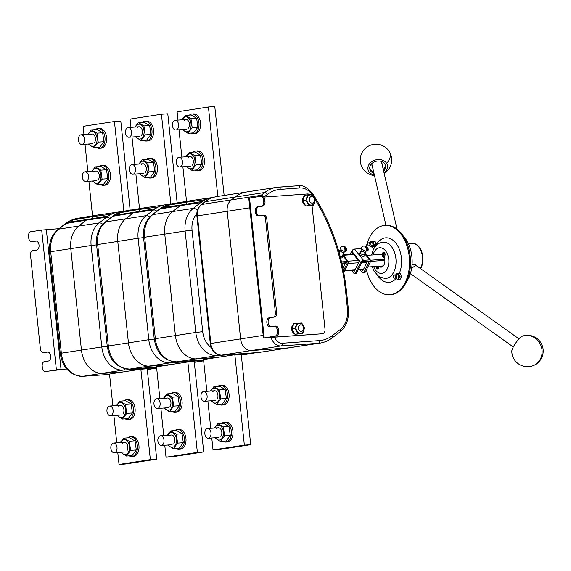 <?xml version="1.0" encoding="UTF-8"?>
<svg xmlns="http://www.w3.org/2000/svg" width="571" height="571" viewBox="0 0 571 571"><rect width="100%" height="100%" fill="white"/><g stroke="black" fill="none" stroke-linecap="round" stroke-linejoin="round"><path stroke-width="0.86" d="M204.918 199.807L204.918 199.807A41.176 31.683 81.2 0 0 201.956 201.499L181.107 205.039A41.355 31.819 81.2 0 0 180.265 205.667L172.934 211.356A24.817 19.093 81.2 0 0 164.762 234.131L175.418 335.577A24.817 19.093 81.2 0 0 197.081 358.873L217.044 357.446L234.688 354.734L241.205 354.263M205.032 199.75L186.06 202.22L186.274 204.24L186.06 202.22A41.355 31.819 81.2 0 1 192.341 200.435L212.59 197.502A41.169 31.676 81.2 0 0 200.578 202.705L180.265 205.667L172.934 211.356A24.817 19.093 81.2 0 0 164.762 234.131L175.418 335.577A24.817 19.093 81.2 0 0 197.081 358.873L217.044 357.446L203.526 359.573M165.39 207.451L165.233 205.931L166.354 205.56L186.06 202.22A41.355 31.819 81.2 0 1 191.899 200.507A41.355 31.819 81.2 0 1 194.104 200.25M165.233 205.931A41.176 31.683 81.2 0 0 162.264 207.623L162.3 207.923M162.264 207.623L181.107 205.039A41.355 31.819 81.2 0 0 180.265 205.667L160.123 208.95L152.792 214.639L193.241 208.401A24.632 18.95 81.2 0 0 185.125 230.998L144.677 237.243L155.341 338.689L195.789 332.45A24.632 18.95 81.2 0 0 217.287 355.569L253.995 352.935A41.169 31.676 81.2 0 0 256.193 352.678L241.297 355.119M217.829 196.417L208.429 106.991L177.103 111.83L177.966 120.088M178.987 129.767L181.856 157.075M182.877 166.753L186.517 201.385M208.429 106.991L214.789 106.541L224.132 195.446M241.169 353.856L250.712 444.666L219.378 449.505L213.026 449.955L211.762 437.978M250.712 444.666L244.352 445.123L213.026 449.955M234.852 354.719L244.352 445.123M210.749 428.3L207.88 400.992M206.859 391.306L203.519 359.544M172.885 122.301A4.861 3.098 -94.1 0 0 172.892 127.454A4.861 3.098 -94.1 0 0 175.875 129.988A4.861 3.098 -94.1 0 0 178.166 127.975A4.861 3.098 -94.1 0 0 178.159 122.822A4.861 3.098 -94.1 0 0 175.176 120.288A4.861 3.098 -94.1 0 0 172.885 122.301M182.385 119.774A7.466 4.761 85.9 0 1 183.105 118.554A7.466 4.761 85.9 0 1 189.85 119.696A7.466 4.761 85.9 0 1 189.565 130.181A7.466 4.761 85.9 0 1 183.077 129.474M181.906 119.803L185.404 115.385L190.942 118.668L192.206 127.626L187.923 133.293L182.27 129.531M188.437 128.154A4.861 3.098 -94.1 0 0 188.623 121.323A4.861 3.098 -94.1 0 0 184.226 120.581M185.404 115.385L191.099 114.978L196.638 118.261L190.942 118.668M192.206 127.626L197.894 127.219L196.638 118.261M187.923 133.293L193.619 132.886L197.894 127.219M190.7 133.1A9.928 6.331 -94.1 0 0 193.398 133.814A9.928 6.331 -94.1 0 0 196.981 131.637A9.928 6.331 -94.1 0 0 198.472 120.41A9.928 6.331 -94.1 0 0 191.977 114.007A9.928 6.331 -94.1 0 0 189.415 115.099M193.398 133.814L194.989 133.7A9.928 6.331 -94.1 0 0 198.572 131.523A9.928 6.331 -94.1 0 0 200.057 120.295A9.928 6.331 -94.1 0 0 193.569 113.893L191.977 114.007M219.214 404.347A9.928 6.331 -94.1 0 0 221.905 405.06A9.928 6.331 -94.1 0 0 225.495 402.89A9.928 6.331 -94.1 0 0 226.98 391.656A9.928 6.331 -94.1 0 0 220.492 385.261A9.928 6.331 -94.1 0 0 217.922 386.346M221.905 405.06L223.497 404.946A9.928 6.331 -94.1 0 0 227.08 402.776A9.928 6.331 -94.1 0 0 228.571 391.542A9.928 6.331 -94.1 0 0 222.076 385.147L220.492 385.261M194.59 170.087A9.928 6.331 -94.1 0 0 197.288 170.8A9.928 6.331 -94.1 0 0 200.871 168.623A9.928 6.331 -94.1 0 0 202.355 157.396A9.928 6.331 -94.1 0 0 195.867 151.001A9.928 6.331 -94.1 0 0 193.298 152.086M197.288 170.8L198.872 170.686A9.928 6.331 -94.1 0 0 202.462 168.516A9.928 6.331 -94.1 0 0 203.947 157.282A9.928 6.331 -94.1 0 0 197.459 150.887L195.867 151.001M223.097 441.333A9.928 6.331 -94.1 0 0 225.795 442.047A9.928 6.331 -94.1 0 0 229.378 439.877A9.928 6.331 -94.1 0 0 230.87 428.65A9.928 6.331 -94.1 0 0 224.374 422.247A9.928 6.331 -94.1 0 0 221.812 423.339M225.795 442.047L227.386 441.933A9.928 6.331 -94.1 0 0 230.97 439.763A9.928 6.331 -94.1 0 0 232.454 428.535A9.928 6.331 -94.1 0 0 225.966 422.133L224.374 422.247M210.892 391.021A7.466 4.761 85.9 0 1 211.613 389.8A7.466 4.761 85.9 0 1 218.358 390.949A7.466 4.761 85.9 0 1 218.072 401.427A7.466 4.761 85.9 0 1 211.591 400.721M210.421 391.056L213.911 386.638L219.45 389.922L220.713 398.872L216.438 404.546L210.778 400.778M216.944 399.4A4.861 3.098 -94.1 0 0 217.137 392.577A4.861 3.098 -94.1 0 0 212.74 391.827M213.911 386.638L219.607 386.224L225.145 389.508L219.45 389.922M220.713 398.872L226.409 398.465L225.145 389.508M216.438 404.546L222.126 404.14L226.409 398.465M186.274 156.761A7.466 4.761 85.9 0 1 186.988 155.54A7.466 4.761 85.9 0 1 193.74 156.69A7.466 4.761 85.9 0 1 193.448 167.167A7.466 4.761 85.9 0 1 186.967 166.461M185.796 156.797L189.286 152.378L194.825 155.662L196.089 164.612L191.813 170.286L186.16 166.518M192.327 165.14A4.861 3.098 -94.1 0 0 192.513 158.317A4.861 3.098 -94.1 0 0 188.116 157.567M189.286 152.378L194.982 151.965L200.521 155.248L194.825 155.662M196.089 164.612L201.784 164.205L200.521 155.248M191.813 170.286L197.509 169.88L201.784 164.205M214.782 428.007A7.466 4.761 85.9 0 1 215.503 426.787A7.466 4.761 85.9 0 1 222.247 427.936A7.466 4.761 85.9 0 1 221.962 438.414A7.466 4.761 85.9 0 1 215.474 437.714M214.303 428.043L217.801 423.625L223.34 426.908L224.603 435.859L220.32 441.533L214.667 437.771M220.834 436.387A4.861 3.098 -94.1 0 0 221.02 429.563A4.861 3.098 -94.1 0 0 216.623 428.814M217.801 423.625L223.497 423.218L229.035 426.501L223.34 426.908M224.603 435.859L230.291 435.452L229.035 426.501M220.32 441.533L226.016 441.126L230.291 435.452M201.392 393.555A4.861 3.098 -94.1 0 0 201.406 398.701A4.861 3.098 -94.1 0 0 204.382 401.242A4.861 3.098 -94.1 0 0 206.681 399.222A4.861 3.098 -94.1 0 0 206.666 394.076A4.861 3.098 -94.1 0 0 203.69 391.535A4.861 3.098 -94.1 0 0 201.392 393.555M176.774 159.295A4.861 3.098 -94.1 0 0 176.782 164.441A4.861 3.098 -94.1 0 0 179.758 166.982A4.861 3.098 -94.1 0 0 182.056 164.962A4.861 3.098 -94.1 0 0 182.049 159.816A4.861 3.098 -94.1 0 0 179.066 157.275A4.861 3.098 -94.1 0 0 176.774 159.295M205.282 430.541A4.861 3.098 -94.1 0 0 205.289 435.687A4.861 3.098 -94.1 0 0 208.272 438.228A4.861 3.098 -94.1 0 0 210.563 436.208A4.861 3.098 -94.1 0 0 210.556 431.062A4.861 3.098 -94.1 0 0 207.573 428.528A4.861 3.098 -94.1 0 0 205.282 430.541M248.72 191.735A41.355 31.819 81.2 0 0 246.729 191.956A41.355 31.819 81.2 0 0 234.959 197.088L231.319 199.9A12.405 9.543 81.2 0 0 227.208 211.306L240.612 338.896A12.405 9.543 81.2 0 0 251.447 350.544L288.441 347.896A41.355 31.819 81.2 0 0 290.425 347.668A41.355 31.819 81.2 0 1 288.441 347.896L251.447 350.544A12.405 9.543 81.2 0 1 240.612 338.896L227.208 211.306L197.438 215.895L210.849 343.485L210.292 343.614C211.52 350.908 215.288 354.748 221.598 355.148L258.592 352.493A2.484 1.585 85.9 0 1 258.513 352.5M210.292 343.614L196.881 216.016C196.474 211.213 197.894 207.43 201.12 204.668L204.768 201.863C208.465 199.022 212.533 197.252 216.966 196.552L246.729 191.956A41.355 31.819 81.2 0 0 234.959 197.088L231.319 199.9A12.405 9.543 81.2 0 0 227.208 211.306L249.791 207.815M361.286 251.547A2.605 1.37 26.7 0 0 360.465 251.932A2.605 1.37 26.7 0 0 361.207 253.874A2.605 1.37 26.7 0 0 364.048 254.916A2.605 1.37 26.7 0 0 365.09 254.252A2.605 1.37 26.7 0 0 364.905 253.367M360.465 251.932L359.58 253.046A2.898 1.52 26.7 0 0 360.408 255.201A2.898 1.52 26.7 0 0 363.563 256.358A2.898 1.52 26.7 0 0 364.726 255.63L365.09 254.252M360.201 269.847L362.392 272.61A1.656 1.056 -94.1 0 0 363.142 273.002A1.656 1.056 -94.1 0 0 363.877 272.417L369.244 261.732L368.787 261.161M363.877 272.417L365.147 272.331A1.656 1.056 85.9 0 1 364.412 272.909L363.142 273.002M367.581 261.247L362.863 270.633L362.128 269.705M351.622 270.461L353.813 273.224A1.656 1.056 -94.1 0 0 354.562 273.616A1.656 1.056 -94.1 0 0 355.29 273.038L356.568 272.945L361.935 262.253A0.828 0.464 -38.4 0 1 362.885 261.582L368.923 261.147A0.828 0.464 -38.4 0 1 369.259 261.261A0.828 0.464 -38.4 0 1 369.244 261.732M365.147 272.331L370.515 261.639A2.484 1.399 141.6 0 0 370.55 260.233A2.484 1.399 141.6 0 0 369.558 259.891L363.52 260.326A2.484 1.399 141.6 0 0 360.665 262.346L355.29 273.038M361.928 250.269L360.636 248.642A2.484 1.399 -38.4 0 1 361.636 248.992L362.178 249.677M360.636 248.642L354.598 249.077L363.52 260.326M360.665 262.346L351.743 251.097A2.484 1.399 -38.4 0 1 354.598 249.077M356.568 272.945A1.656 1.056 85.9 0 1 355.833 273.523L354.562 273.616M352.086 254.216L352.592 253.203L359.18 261.504L354.284 271.246L353.549 270.319M351.743 251.097L350.109 254.359M383.305 265.965L367.781 267.078M367.803 267.035L383.341 265.922M384.854 260.362L370.629 261.382M384.254 254.138L383.013 254.223M381.742 254.316L366.71 255.394M383.919 254.902A2.691 1.413 26.7 0 0 382.827 256.786A2.691 1.413 26.7 0 0 384.419 257.978M370.536 260.212L384.718 259.198M383.191 255.901A1.863 0.978 26.7 0 0 383.134 255.994A1.863 0.978 26.7 0 0 383.369 256.929A1.863 0.978 26.7 0 0 384.319 257.678M383.619 255.494A1.863 0.978 26.7 0 0 383.234 255.801A1.863 0.978 26.7 0 0 383.462 256.743A1.863 0.978 26.7 0 0 384.204 257.371M384.147 257.236A1.699 0.892 -153.3 0 1 383.591 256.729A1.699 0.892 -153.3 0 1 383.505 255.722M385.125 254.466A1.656 0.871 -153.3 0 1 384.883 254.216A1.656 0.871 -153.3 0 1 384.676 253.381A1.656 0.871 -153.3 0 1 384.868 253.181M378.987 266.272A1.656 0.871 26.7 0 0 380.486 267.1A1.656 0.871 26.7 0 0 381.635 266.814L382.013 266.057M366.09 251.097L365.74 251.797A2.07 1.085 -153.3 0 1 364.955 252.211A2.07 1.085 -153.3 0 1 362.785 251.447A2.07 1.085 -153.3 0 1 362.043 249.941L362.399 249.242M366.746 249.563A2.07 1.085 -153.3 0 1 366.689 249.912A2.07 1.085 -153.3 0 1 366.396 250.198M363.163 246.222A3.59 2.291 85.9 0 1 363.556 246.051A3.59 2.291 85.9 0 1 365.483 246.85A3.59 2.291 85.9 0 1 366.389 250.298A3.198 1.684 26.7 0 0 367.281 250.234A3.59 2.291 -94.1 0 0 366.375 246.786A3.59 2.291 -94.1 0 0 365.055 245.944A3.59 2.291 -94.1 0 0 364.305 246.037M365.055 245.944A3.64 3.64 0 0 1 368.152 250.119A3.519 1.849 -153.3 0 1 365.718 251.047A3.519 1.849 -153.3 0 1 362.214 249.027A3.519 1.849 -153.3 0 1 361.957 247A3.64 3.64 0 0 1 363.556 246.051M366.361 249.077L367.281 250.234M340.08 256.072A2.605 1.37 26.7 0 0 341.958 256.493A2.605 1.37 26.7 0 0 343 255.837A2.605 1.37 26.7 0 0 342.814 254.951M340.544 257.871A2.898 1.52 26.7 0 0 341.472 257.942A2.898 1.52 26.7 0 0 342.636 257.207L343 255.837L347.468 261.475L341.537 261.896M339.838 251.854L338.453 250.234M343.771 272.488L348.424 263.224A2.484 1.399 141.6 0 0 348.467 261.818A2.484 1.399 141.6 0 0 347.468 261.475M338.546 250.226A2.484 1.399 -38.4 0 1 339.545 250.569L340.116 251.29M345.491 262.831L342.893 268.006M343.435 270.718L347.154 263.317L346.697 262.739M341.815 263.088L346.833 262.731A0.828 0.464 -38.4 0 1 347.168 262.846A0.828 0.464 -38.4 0 1 347.154 263.317M344.634 251.426L344.284 252.125A2.07 1.085 -153.3 0 1 343.499 252.532A2.07 1.085 -153.3 0 1 341.322 251.775A2.07 1.085 -153.3 0 1 340.587 250.269L340.937 249.563M345.291 249.891A2.07 1.085 -153.3 0 1 345.234 250.234A2.07 1.085 -153.3 0 1 344.941 250.519M341.701 246.551A3.59 2.291 85.9 0 1 342.093 246.379A3.59 2.291 85.9 0 1 344.027 247.172A3.59 2.291 85.9 0 1 344.934 250.626A3.198 1.684 26.7 0 0 345.819 250.562A3.59 2.291 -94.1 0 0 344.913 247.115A3.59 2.291 -94.1 0 0 343.592 246.265A3.59 2.291 -94.1 0 0 342.85 246.358M343.592 246.265A3.64 3.64 0 0 1 346.697 250.441A3.519 1.849 -153.3 0 1 344.256 251.368A3.519 1.849 -153.3 0 1 340.759 249.349A3.519 1.849 -153.3 0 1 340.502 247.329A3.64 3.64 0 0 1 342.093 246.379M344.905 249.399L345.819 250.562M321.63 333.785A4.133 3.183 -98.8 0 1 321.437 333.821A4.133 3.183 -98.8 0 1 321.237 333.842L264.666 337.896L275.179 336.062A4.133 2.634 -94.1 0 0 277.356 331.551L278.627 331.458A4.133 2.634 85.9 0 1 276.45 335.969L275.179 336.062M263.459 337.918L248.778 198.187L260.49 196.331A4.133 2.634 -94.1 0 1 260.626 196.317A4.133 2.634 -94.1 0 1 263.531 200.036L263.702 201.677L264.98 201.592A4.133 2.634 85.9 0 1 262.796 206.102L261.525 206.195A4.133 2.634 -94.1 0 0 263.702 201.677M321.237 333.842L265.708 337.732L276.45 335.969M275.408 326.112A4.133 2.634 85.9 0 1 275.55 326.091A4.133 2.634 85.9 0 1 278.455 329.817L278.627 331.458M278.455 329.817L277.185 329.91L277.356 331.551M277.185 329.91A4.133 2.634 -94.1 0 0 274.273 326.184A4.133 2.634 -94.1 0 0 274.137 326.198L270.226 326.805A4.547 2.898 85.9 0 1 270.076 326.819A4.547 2.898 85.9 0 1 266.864 322.608A4.547 2.898 85.9 0 1 269.276 317.762L273.188 317.162A4.133 2.634 -94.1 0 0 275.365 312.644L276.642 312.558A4.133 2.634 85.9 0 1 274.458 317.069L273.188 317.162M270.875 326.705A4.547 2.898 85.9 0 1 268.113 322.151A4.547 2.898 85.9 0 1 270.547 317.669L274.458 317.069M261.761 196.238A4.133 2.634 85.9 0 1 261.896 196.224A4.133 2.634 85.9 0 1 264.801 199.943L264.98 201.592M259.213 215.738A4.547 2.898 85.9 0 1 256.45 211.184A4.547 2.898 85.9 0 1 258.884 206.709L262.796 206.102M263.745 215.146A4.133 2.634 85.9 0 1 263.888 215.131A4.133 2.634 85.9 0 1 266.793 218.85L265.522 218.943A4.133 2.634 -94.1 0 0 262.61 215.217A4.133 2.634 -94.1 0 0 262.474 215.231L258.563 215.838A4.547 2.898 85.9 0 1 258.413 215.859A4.547 2.898 85.9 0 1 255.201 211.641A4.547 2.898 85.9 0 1 257.607 206.795L261.525 206.195M266.793 218.85L276.642 312.558M265.522 218.943L275.365 312.644M309.646 194.682A4.133 3.183 81.2 0 0 307.598 193.947L263.681 197.095M322.28 333.685A4.133 3.183 81.2 0 0 322.479 333.664A4.133 3.183 81.2 0 0 325.027 329.346L312.002 205.417M59.013 228.678L41.697 230.092L30.727 231.783A4.133 2.634 -94.1 0 0 28.55 236.294L28.721 237.936A4.133 2.634 -94.1 0 0 31.626 241.661A4.133 2.634 -94.1 0 0 31.769 241.647L35.68 241.041A4.547 2.898 85.9 0 1 35.83 241.026A4.547 2.898 85.9 0 1 39.042 245.237A4.547 2.898 85.9 0 1 36.63 250.084L32.718 250.683A4.133 2.634 -94.1 0 0 30.534 255.201L40.384 348.902A4.133 2.634 -94.1 0 0 43.289 352.628A4.133 2.634 -94.1 0 0 43.432 352.607L47.343 352.007A4.547 2.898 85.9 0 1 47.493 351.986A4.547 2.898 85.9 0 1 50.705 356.204A4.547 2.898 85.9 0 1 48.292 361.05L44.381 361.65A4.133 2.634 -94.1 0 0 42.197 366.161L42.375 367.81A4.133 2.634 -94.1 0 0 45.28 371.528A4.133 2.634 -94.1 0 0 45.416 371.514L46.686 371.421A4.133 2.634 85.9 0 1 46.551 371.443A4.133 2.634 85.9 0 1 46.415 371.443M66.643 368.916L45.416 371.514M66.707 368.994L57.65 369.73L46.686 371.421M31.769 241.647L33.039 241.554A4.133 2.634 85.9 0 1 32.904 241.569A4.133 2.634 85.9 0 1 32.761 241.576M33.039 241.554L36.301 241.048M43.432 352.607L44.702 352.521A4.133 2.634 85.9 0 1 44.567 352.535A4.133 2.634 85.9 0 1 44.424 352.535M44.702 352.521L47.964 352.014M301.024 331.408A3.312 2.548 81.2 0 0 301.517 331.401A3.312 2.548 81.2 0 0 303.565 328.061A3.312 2.548 81.2 0 0 301.003 324.842A3.312 2.548 81.2 0 0 300.51 324.856A3.312 2.548 81.2 0 0 298.462 328.197A3.312 2.548 81.2 0 0 301.024 331.408M309.318 199.165A3.312 2.548 81.2 0 0 312.366 203.083A3.312 2.548 81.2 0 0 314.407 200.464A3.312 2.548 81.2 0 0 311.359 196.545A3.312 2.548 81.2 0 0 309.318 199.165M311.352 205.053A5.11 3.933 -98.8 0 1 306.891 200.257A5.11 3.933 -98.8 0 1 310.281 194.904A5.11 3.933 -98.8 0 1 314.742 199.693A5.11 3.933 -98.8 0 1 311.352 205.053M307.683 194.832L312.458 194.49L315.399 199.664L313.579 205.175L308.811 205.517L305.863 200.35L307.683 194.832L304.664 195.296L302.837 200.814L305.785 205.988L313.579 205.175M308.811 205.517L305.785 205.988M305.863 200.35L302.837 200.814M304.286 196.217A5.046 3.883 81.2 0 0 302.516 201.035A5.046 3.883 81.2 0 0 305.399 205.403M300.503 333.364A5.11 3.933 -98.8 0 1 296.042 328.568A5.11 3.933 -98.8 0 1 299.432 323.215A5.11 3.933 -98.8 0 1 303.893 328.011A5.11 3.933 -98.8 0 1 300.503 333.364M296.834 323.143L301.602 322.801L304.55 327.975L302.73 333.493L297.955 333.828L295.007 328.66L296.834 323.143L293.815 323.614L291.988 329.124L294.936 334.299L302.73 333.493M297.955 333.828L294.936 334.299M295.007 328.66L291.988 329.124M293.437 324.528A5.046 3.883 81.2 0 0 291.66 329.353A5.046 3.883 81.2 0 0 294.55 333.721M157.924 207.059L157.924 207.059A41.176 31.683 81.2 0 0 154.955 208.75L134.106 212.291A41.355 31.819 81.2 0 0 133.271 212.919L125.934 218.607A24.817 19.093 81.2 0 0 117.762 241.383L128.425 342.828A24.817 19.093 81.2 0 0 150.087 366.125L170.044 364.698L187.688 361.985L194.211 361.514M158.039 207.002L139.067 209.471L139.274 211.491L139.067 209.471A41.355 31.819 81.2 0 1 145.341 207.687L165.597 204.753A41.169 31.676 81.2 0 0 153.578 209.957L133.271 212.919L125.934 218.607A24.817 19.093 81.2 0 0 117.762 241.383L128.425 342.828A24.817 19.093 81.2 0 0 150.087 366.125L168.095 364.976M112.28 216.559L104.95 222.247A4.961 2.912 52.2 0 1 105.792 221.891L113.129 216.202A41.169 31.676 81.2 0 1 124.706 211.063C120.174 211.827 116.027 213.654 112.28 216.559A4.961 2.912 52.2 0 1 113.129 216.202L133.271 212.919A41.355 31.819 81.2 0 1 134.106 212.291L115.299 215.174M118.397 214.703L118.24 213.183L119.36 212.812L139.067 209.471A41.355 31.819 81.2 0 1 144.898 207.758A41.355 31.819 81.2 0 1 147.111 207.501M118.24 213.183A41.176 31.683 81.2 0 0 115.271 214.874M156.525 366.825L168.11 365.112M170.865 203.961L161.436 114.243L130.102 119.082L130.973 127.34M131.987 137.019L134.863 164.327M135.877 174.005L139.517 208.636M161.436 114.243L167.788 113.793L177.16 202.919M194.169 361.108L203.711 451.918L172.385 456.757L166.025 457.207L164.769 445.23M203.711 451.918L197.359 452.375L166.025 457.207M187.859 361.971L197.359 452.375M163.749 435.552L160.879 408.244M159.866 398.558L156.525 366.796M125.891 129.553A4.861 3.098 -94.1 0 0 125.898 134.706A4.861 3.098 -94.1 0 0 128.875 137.24A4.861 3.098 -94.1 0 0 131.173 135.227A4.861 3.098 -94.1 0 0 131.159 130.074A4.861 3.098 -94.1 0 0 128.182 127.54A4.861 3.098 -94.1 0 0 125.891 129.553M135.384 127.026A7.466 4.761 85.9 0 1 136.105 125.806A7.466 4.761 85.9 0 1 142.857 126.948A7.466 4.761 85.9 0 1 142.564 137.425A7.466 4.761 85.9 0 1 136.084 136.726M134.913 127.055L138.403 122.637L143.942 125.92L145.205 134.877L140.93 140.545L135.27 136.783M141.444 135.406A4.861 3.098 -94.1 0 0 141.629 128.575A4.861 3.098 -94.1 0 0 137.233 127.833M138.403 122.637L144.099 122.23L149.638 125.513L143.942 125.92M145.205 134.877L150.901 134.471L149.638 125.513M140.93 140.545L146.626 140.138L150.901 134.471M143.706 140.345A9.928 6.331 -94.1 0 0 146.404 141.058A9.928 6.331 -94.1 0 0 149.987 138.889A9.928 6.331 -94.1 0 0 151.472 127.661A9.928 6.331 -94.1 0 0 144.984 121.259A9.928 6.331 -94.1 0 0 142.415 122.351M146.404 141.058L147.989 140.951A9.928 6.331 -94.1 0 0 151.579 138.774A9.928 6.331 -94.1 0 0 153.064 127.547A9.928 6.331 -94.1 0 0 146.576 121.145L144.984 121.259M172.214 411.598A9.928 6.331 -94.1 0 0 174.912 412.312A9.928 6.331 -94.1 0 0 178.495 410.135A9.928 6.331 -94.1 0 0 179.979 398.908A9.928 6.331 -94.1 0 0 173.491 392.513A9.928 6.331 -94.1 0 0 170.922 393.597M174.912 412.312L176.503 412.198A9.928 6.331 -94.1 0 0 180.086 410.028A9.928 6.331 -94.1 0 0 181.571 398.794A9.928 6.331 -94.1 0 0 175.083 392.398L173.491 392.513M147.589 177.338A9.928 6.331 -94.1 0 0 150.287 178.052A9.928 6.331 -94.1 0 0 153.877 175.875A9.928 6.331 -94.1 0 0 155.362 164.648A9.928 6.331 -94.1 0 0 148.874 158.246A9.928 6.331 -94.1 0 0 146.304 159.338M150.287 178.052L151.879 177.938A9.928 6.331 -94.1 0 0 155.462 175.761A9.928 6.331 -94.1 0 0 156.946 164.534A9.928 6.331 -94.1 0 0 150.459 158.138L148.874 158.246M176.104 448.585A9.928 6.331 -94.1 0 0 178.802 449.298A9.928 6.331 -94.1 0 0 182.385 447.129A9.928 6.331 -94.1 0 0 183.869 435.894A9.928 6.331 -94.1 0 0 177.381 429.499A9.928 6.331 -94.1 0 0 174.812 430.591M178.802 449.298L180.386 449.184A9.928 6.331 -94.1 0 0 183.976 447.014A9.928 6.331 -94.1 0 0 185.461 435.787A9.928 6.331 -94.1 0 0 178.973 429.385L177.381 429.499M163.898 398.272A7.466 4.761 85.9 0 1 164.612 397.052A7.466 4.761 85.9 0 1 171.364 398.201A7.466 4.761 85.9 0 1 171.079 408.679A7.466 4.761 85.9 0 1 164.591 407.972M163.42 398.308L166.918 393.89L172.456 397.173L173.712 406.124L169.437 411.798L163.784 408.029M169.951 406.652A4.861 3.098 -94.1 0 0 170.137 399.828A4.861 3.098 -94.1 0 0 165.74 399.079M166.918 393.89L172.606 393.476L178.145 396.759L172.456 397.173M173.712 406.124L179.408 405.717L178.145 396.759M169.437 411.798L175.133 411.391L179.408 405.717M139.274 164.013A7.466 4.761 85.9 0 1 139.995 162.792A7.466 4.761 85.9 0 1 146.74 163.941A7.466 4.761 85.9 0 1 146.454 174.419A7.466 4.761 85.9 0 1 139.966 173.712M138.803 164.048L142.293 159.63L147.832 162.906L149.095 171.864L144.82 177.538L139.16 173.77M145.327 172.392A4.861 3.098 -94.1 0 0 145.519 165.561A4.861 3.098 -94.1 0 0 141.116 164.819M142.293 159.63L147.989 159.216L153.528 162.499L147.832 162.906M149.095 171.864L154.791 171.457L153.528 162.499M144.82 177.538L150.508 177.124L154.791 171.457M167.781 435.259A7.466 4.761 85.9 0 1 168.502 434.039A7.466 4.761 85.9 0 1 175.254 435.188A7.466 4.761 85.9 0 1 174.962 445.666A7.466 4.761 85.9 0 1 168.481 444.966M167.31 435.295L170.8 430.877L176.339 434.16L177.602 443.11L173.327 448.785L167.667 445.023M173.841 443.638A4.861 3.098 -94.1 0 0 174.027 436.815A4.861 3.098 -94.1 0 0 169.63 436.066M170.8 430.877L176.496 430.47L182.035 433.753L176.339 434.16M177.602 443.11L183.298 442.703L182.035 433.753M173.327 448.785L179.023 448.378L183.298 442.703M154.398 400.806A4.861 3.098 -94.1 0 0 154.406 405.952A4.861 3.098 -94.1 0 0 157.389 408.493A4.861 3.098 -94.1 0 0 159.68 406.473A4.861 3.098 -94.1 0 0 159.673 401.327A4.861 3.098 -94.1 0 0 156.69 398.786A4.861 3.098 -94.1 0 0 154.398 400.806M129.774 166.546A4.861 3.098 -94.1 0 0 129.788 171.693A4.861 3.098 -94.1 0 0 132.765 174.234A4.861 3.098 -94.1 0 0 135.056 172.214A4.861 3.098 -94.1 0 0 135.049 167.067A4.861 3.098 -94.1 0 0 132.072 164.527A4.861 3.098 -94.1 0 0 129.774 166.546M158.288 437.793A4.861 3.098 -94.1 0 0 158.295 442.939A4.861 3.098 -94.1 0 0 161.272 445.48A4.861 3.098 -94.1 0 0 163.57 443.46A4.861 3.098 -94.1 0 0 163.556 438.314A4.861 3.098 -94.1 0 0 160.579 435.773A4.861 3.098 -94.1 0 0 158.288 437.793M416.081 265.087L413.896 264.159L412.026 264.823M418.743 246.929A14.889 9.493 85.9 0 1 420.37 268.506A14.889 9.493 -94.1 0 0 421.448 252.089A14.889 9.493 -94.1 0 0 411.998 243.396A14.889 9.493 85.9 0 1 418.743 246.929M384.283 254.174L383.826 253.603L383.534 254.188M383.148 254.959L382.506 256.243M378.609 268.063A12.405 7.908 85.9 0 1 377.802 266.357M416.823 266.015L415.188 265.779L411.627 268.291M374.362 175.019A9.928 7.737 -13 0 1 368.716 171.336A9.928 7.737 -13 0 1 373.705 160.579A9.928 7.737 -13 0 1 386.674 163.413A9.928 7.737 -13 0 1 384.033 172.792M385.289 164.748A8.065 6.288 -13 0 1 383.262 169.423M373.591 171.657A8.065 6.288 -13 0 1 370.015 168.93A8.065 6.288 -13 0 1 369.715 168.338M373.969 173.32A8.065 6.288 -13 0 1 370.401 170.593A8.065 6.288 -13 0 1 369.837 169.187A8.065 6.288 -13 0 1 375.354 161.507A8.065 6.288 -13 0 1 384.99 164.155A8.065 6.288 -13 0 1 385.553 165.561A8.065 6.288 -13 0 1 383.648 171.093M372.321 166.161A5.168 4.033 -13 0 1 372.228 166.004A5.168 4.033 -13 0 1 371.864 165.105L372.256 163.206M380.764 161.243L381.942 162.785A5.168 4.033 -13 0 1 381.992 163.927M522.793 336.019A9.928 2.391 125.5 0 0 522.758 336.026A9.928 2.391 125.5 0 0 522.736 336.034A9.928 2.391 125.5 0 0 515.899 342.786A9.928 2.391 125.5 0 0 511.78 351.422A15.717 15.717 0 0 0 532.372 365.947A15.717 14.496 -108.1 0 0 539.909 359.873A15.717 14.496 71.9 0 0 538.924 341.879A15.717 14.496 71.9 0 0 522.736 336.034A15.717 15.717 0 0 1 542.45 346.204A15.717 15.717 0 0 1 532.372 365.947M403.24 235.98A28.95 18.458 85.9 0 1 406.509 281.689M383.013 256.7A20.677 13.183 85.9 0 1 383.134 254.98M408.344 243.66L411.998 243.396A14.889 9.493 -94.1 0 0 411.677 243.424M420.613 268.677A14.889 9.493 -94.1 0 0 421.841 252.182A14.889 9.493 -94.1 0 0 412.348 243.374A14.889 9.493 -94.1 0 0 412.169 243.389M366.361 246.386A34.738 22.148 85.9 0 1 369.48 237.593A34.738 22.148 85.9 0 1 384.833 225.438A34.738 22.148 85.9 0 1 406.588 244.838A34.738 22.148 85.9 0 1 405.153 282.588A34.738 22.148 85.9 0 1 389.8 294.743A34.738 22.148 85.9 0 1 366.425 269.776M365.254 253.553A34.738 22.148 85.9 0 1 365.354 252.482M384.833 225.438L385.789 225.374A34.738 22.148 85.9 0 1 407.544 244.766A34.738 22.148 85.9 0 1 406.109 282.517A34.738 22.148 85.9 0 1 390.75 294.672L389.8 294.743M384.14 252.325A2.07 1.32 -94.1 0 0 383.691 252.874L382.934 254.388L381.978 254.452A6.616 4.218 -94.1 0 0 380.172 253.967A6.616 4.218 -94.1 0 0 378.659 254.538M376.168 266.479A2.07 1.32 -94.1 0 0 377.631 268.92A2.07 1.32 -94.1 0 0 378.544 268.192L379.301 266.686A6.616 4.218 -94.1 0 0 384.04 264.851A6.616 4.218 -94.1 0 0 384.105 257.128L384.861 255.622A2.07 1.32 -94.1 0 0 384.947 253.374A2.07 1.32 -94.1 0 0 383.655 252.218A2.07 1.32 -94.1 0 0 382.734 252.946L381.978 254.452M380.65 253.974A6.616 4.218 -94.1 0 0 379.615 254.466M377.124 266.407A2.07 1.32 -94.1 0 0 378.095 268.741M375.29 245.573A1.863 1.185 85.9 0 1 374.105 245.68M393.719 277.799A1.62 1.035 -94.1 0 0 394.454 278.184A1.62 1.035 -94.1 0 0 395.339 277.092A1.62 1.035 -94.1 0 0 394.954 275.336A1.62 1.035 -94.1 0 0 394.218 274.951A1.62 1.035 -94.1 0 0 393.333 276.043A1.62 1.035 -94.1 0 0 393.719 277.799M396.088 278.07A2.748 1.756 -94.1 0 0 398.801 278.134A2.748 1.756 -94.1 0 0 398.437 274.258A2.748 1.756 -94.1 0 0 395.974 274.572A2.748 1.756 -94.1 0 0 395.86 274.837M395.753 274.844L396.659 273.195L398.786 273.802L399.636 276.949L398.358 279.49L396.231 278.884L395.946 278.077M398.358 279.49L400.15 279.362L401.427 276.821L400.578 273.673L398.786 273.802M400.578 273.673L396.659 273.195M401.427 276.821L399.636 276.949M396.602 275.222A1.62 1.035 85.9 0 1 398.037 275.158A1.62 1.035 85.9 0 1 398.223 277.399A1.62 1.035 85.9 0 1 396.766 277.585A1.62 1.035 85.9 0 1 396.552 275.301M373.306 246.315A2.52 1.606 -94.1 0 0 374.119 246.586A2.52 1.606 -94.1 0 0 375.233 245.701A2.52 1.606 -94.1 0 0 375.525 244.709M374.119 246.586L374.754 246.536A2.52 1.606 -94.1 0 0 375.868 245.658A2.52 1.606 -94.1 0 0 375.176 241.747M373.541 245.851A2.52 1.606 -94.1 0 0 374.433 246.508M370.608 245.93A2.748 1.756 -94.1 0 0 373.313 245.994A2.748 1.756 -94.1 0 0 372.956 242.125A2.748 1.756 -94.1 0 0 370.493 242.432A2.748 1.756 -94.1 0 0 370.372 242.696M370.272 242.704L371.179 241.062L373.306 241.661L374.148 244.809L372.877 247.35L370.75 246.743L370.465 245.944M373.306 241.661L375.09 241.533L375.939 244.681L374.148 244.809M375.09 241.533L371.179 241.062M371.114 243.082A1.62 1.035 85.9 0 1 372.549 243.018A1.62 1.035 85.9 0 1 372.735 245.266A1.62 1.035 85.9 0 1 371.286 245.444A1.62 1.035 85.9 0 1 371.071 243.16M369.473 243.196A1.62 1.035 -94.1 0 0 368.738 242.818A1.62 1.035 -94.1 0 0 367.852 243.91A1.62 1.035 -94.1 0 0 368.231 245.666A1.62 1.035 -94.1 0 0 368.966 246.051A1.62 1.035 -94.1 0 0 369.851 244.959A1.62 1.035 -94.1 0 0 369.473 243.196M110.924 214.311L110.924 214.311A41.176 31.683 81.2 0 0 107.962 216.002L87.113 219.542A41.355 31.819 81.2 0 0 86.271 220.17L78.941 225.859A24.817 19.093 81.2 0 0 70.768 248.635L81.432 350.08A24.817 19.093 81.2 0 0 103.087 373.377L123.05 371.949L140.694 369.237L147.211 368.766M111.038 214.253L92.067 216.723L92.281 218.743L92.067 216.723A41.355 31.819 81.2 0 1 98.348 214.939L118.597 212.005A41.169 31.676 81.2 0 0 106.584 217.208L86.271 220.17L78.941 225.859A24.817 19.093 81.2 0 0 70.768 248.635L81.432 350.08A24.817 19.093 81.2 0 0 103.087 373.377L123.05 371.949L109.532 374.076M71.396 221.955L71.239 220.435L72.36 220.063L92.067 216.723A41.355 31.819 81.2 0 1 97.905 215.01A41.355 31.819 81.2 0 1 100.111 214.753M71.239 220.435A41.176 31.683 81.2 0 0 68.277 222.126L68.306 222.426M68.277 222.126L87.113 219.542A41.355 31.819 81.2 0 0 86.271 220.17L66.129 223.454L58.799 229.142L99.247 222.904A24.632 18.95 81.2 0 0 91.139 245.501L50.683 251.747L61.347 353.192L101.795 346.954A24.632 18.95 81.2 0 0 123.3 370.072L82.845 376.31L109.568 374.398L82.695 376.325A4.961 3.162 -94.1 0 0 82.845 376.31A24.632 18.95 81.2 0 1 61.347 353.192L60.241 353.435C62.674 367.91 70.162 375.54 82.695 376.325M123.871 211.213L114.436 121.495L83.109 126.334L83.973 134.592M84.993 144.27L87.863 171.578M88.883 181.257L92.523 215.888M114.436 121.495L120.795 121.045L130.159 210.171M147.175 368.359L156.718 459.17L125.384 464.009L119.032 464.459L117.769 452.482M156.718 459.17L150.359 459.626L119.032 464.459M140.859 369.223L150.359 459.626M116.755 442.803L113.886 415.488M112.865 405.81L109.525 374.048M78.891 136.804A4.861 3.098 -94.1 0 0 78.898 141.958A4.861 3.098 -94.1 0 0 81.881 144.492A4.861 3.098 -94.1 0 0 84.173 142.479A4.861 3.098 -94.1 0 0 84.165 137.326A4.861 3.098 -94.1 0 0 81.189 134.792A4.861 3.098 -94.1 0 0 78.891 136.804M88.391 134.278A7.466 4.761 85.9 0 1 89.112 133.057A7.466 4.761 85.9 0 1 95.857 134.199A7.466 4.761 85.9 0 1 95.571 144.677A7.466 4.761 85.9 0 1 89.083 143.978M87.92 134.306L91.41 129.888L96.949 133.171L98.212 142.129L93.929 147.796L88.277 144.035M94.443 142.657A4.861 3.098 -94.1 0 0 94.629 135.827A4.861 3.098 -94.1 0 0 90.232 135.077M91.41 129.888L97.106 129.481L102.644 132.765L96.949 133.171M98.212 142.129L103.901 141.722L102.644 132.765M93.929 147.796L99.625 147.389L103.901 141.722M96.706 147.596A9.928 6.331 -94.1 0 0 99.404 148.31A9.928 6.331 -94.1 0 0 102.994 146.14A9.928 6.331 -94.1 0 0 104.479 134.913A9.928 6.331 -94.1 0 0 97.984 128.511A9.928 6.331 -94.1 0 0 95.421 129.603M99.404 148.31L100.996 148.196A9.928 6.331 -94.1 0 0 104.579 146.026A9.928 6.331 -94.1 0 0 106.063 134.799A9.928 6.331 -94.1 0 0 99.575 128.396L97.984 128.511M125.22 418.85A9.928 6.331 -94.1 0 0 127.911 419.564A9.928 6.331 -94.1 0 0 131.501 417.387A9.928 6.331 -94.1 0 0 132.986 406.159A9.928 6.331 -94.1 0 0 126.498 399.764A9.928 6.331 -94.1 0 0 123.928 400.849M127.911 419.564L129.503 419.449A9.928 6.331 -94.1 0 0 133.093 417.28A9.928 6.331 -94.1 0 0 134.578 406.045A9.928 6.331 -94.1 0 0 128.082 399.65L126.498 399.764M100.596 184.59A9.928 6.331 -94.1 0 0 103.294 185.304A9.928 6.331 -94.1 0 0 106.877 183.127A9.928 6.331 -94.1 0 0 108.362 171.9A9.928 6.331 -94.1 0 0 101.874 165.497A9.928 6.331 -94.1 0 0 99.304 166.589M103.294 185.304L104.878 185.19A9.928 6.331 -94.1 0 0 108.469 183.013A9.928 6.331 -94.1 0 0 109.953 171.785A9.928 6.331 -94.1 0 0 103.465 165.383L101.874 165.497M129.103 455.836A9.928 6.331 -94.1 0 0 131.801 456.55A9.928 6.331 -94.1 0 0 135.391 454.38A9.928 6.331 -94.1 0 0 136.876 443.146A9.928 6.331 -94.1 0 0 130.381 436.751A9.928 6.331 -94.1 0 0 127.818 437.843M131.801 456.55L133.393 456.436A9.928 6.331 -94.1 0 0 136.976 454.266A9.928 6.331 -94.1 0 0 138.46 443.032A9.928 6.331 -94.1 0 0 131.972 436.637L130.381 436.751M116.898 405.524A7.466 4.761 85.9 0 1 117.619 404.304A7.466 4.761 85.9 0 1 124.371 405.453A7.466 4.761 85.9 0 1 124.078 415.931A7.466 4.761 85.9 0 1 117.597 415.224M116.427 405.56L119.917 401.142L125.456 404.418L126.719 413.375L122.444 419.05L116.784 415.281M122.951 413.904A4.861 3.098 -94.1 0 0 123.143 407.073A4.861 3.098 -94.1 0 0 118.747 406.331M119.917 401.142L125.613 400.728L131.152 404.011L125.456 404.418M126.719 413.375L132.415 412.969L131.152 404.011M122.444 419.05L128.132 418.636L132.415 412.969M92.281 171.264A7.466 4.761 85.9 0 1 92.994 170.044A7.466 4.761 85.9 0 1 99.747 171.193A7.466 4.761 85.9 0 1 99.454 181.671A7.466 4.761 85.9 0 1 92.973 180.964M91.803 171.3L95.3 166.875L100.839 170.158L102.095 179.116L97.819 184.79L92.167 181.021M98.333 179.644A4.861 3.098 -94.1 0 0 98.519 172.813A4.861 3.098 -94.1 0 0 94.122 172.071M95.3 166.875L100.988 166.468L106.527 169.751L100.839 170.158M102.095 179.116L107.791 178.709L106.527 169.751M97.819 184.79L103.515 184.376L107.791 178.709M120.788 442.511A7.466 4.761 85.9 0 1 121.509 441.29A7.466 4.761 85.9 0 1 128.254 442.439A7.466 4.761 85.9 0 1 127.968 452.917A7.466 4.761 85.9 0 1 121.48 452.218M120.31 442.546L123.807 438.128L129.346 441.412L130.609 450.362L126.327 456.036L120.674 452.275M126.841 450.89A4.861 3.098 -94.1 0 0 127.026 444.067A4.861 3.098 -94.1 0 0 122.629 443.317M123.807 438.128L129.503 437.721L135.041 441.005L129.346 441.412M130.609 450.362L136.298 449.955L135.041 441.005M126.327 456.036L132.022 455.629L136.298 449.955M107.398 408.058A4.861 3.098 -94.1 0 0 107.412 413.204A4.861 3.098 -94.1 0 0 110.389 415.745A4.861 3.098 -94.1 0 0 112.687 413.725A4.861 3.098 -94.1 0 0 112.673 408.579A4.861 3.098 -94.1 0 0 109.696 406.038A4.861 3.098 -94.1 0 0 107.398 408.058M82.781 173.798A4.861 3.098 -94.1 0 0 82.788 178.944A4.861 3.098 -94.1 0 0 85.771 181.478A4.861 3.098 -94.1 0 0 88.062 179.465A4.861 3.098 -94.1 0 0 88.055 174.319A4.861 3.098 -94.1 0 0 85.072 171.778A4.861 3.098 -94.1 0 0 82.781 173.798M111.288 445.045A4.861 3.098 -94.1 0 0 111.295 450.191A4.861 3.098 -94.1 0 0 114.279 452.732A4.861 3.098 -94.1 0 0 116.57 450.712A4.861 3.098 -94.1 0 0 116.563 445.566A4.861 3.098 -94.1 0 0 113.586 443.025A4.861 3.098 -94.1 0 0 111.288 445.045M254.502 352.785A4.961 3.162 85.9 0 1 253.995 352.935L241.29 355.019M218.622 354.834A4.961 3.162 85.9 0 1 217.287 355.569L176.839 361.807L203.554 359.894L176.689 361.828A4.961 3.162 -94.1 0 0 176.839 361.807A24.632 18.95 81.2 0 1 155.341 338.689L154.234 338.931C156.668 353.413 164.148 361.043 176.689 361.828M196.809 213.79A19.664 15.131 81.2 0 0 192.056 230.249L185.125 230.998L195.789 332.45L202.719 331.694A19.664 15.131 81.2 0 0 212.034 348.067M197.345 210.463A4.961 2.912 -127.8 0 0 193.241 208.401L200.578 202.705A4.961 2.912 -127.8 0 1 202.905 203.297M192.056 230.249L202.719 331.694M213.226 197.416A41.169 31.676 81.2 0 0 212.59 197.502L213.233 197.416M159.273 209.307C163.028 206.402 167.167 204.575 171.7 203.811A41.169 31.676 81.2 0 0 160.123 208.95A4.961 2.912 52.2 0 0 159.273 209.307L151.943 214.996A4.961 2.912 52.2 0 1 152.792 214.639A24.632 18.95 81.2 0 0 144.677 237.243L143.571 237.486L154.234 338.931M166.354 205.56L166.532 207.273M263.202 335.413L210.849 343.485A12.405 9.543 81.2 0 0 221.684 355.133A2.484 1.585 85.9 0 1 221.598 355.148M271.032 337.44A12.405 9.543 81.2 0 0 281.21 345.947L221.684 355.133L258.677 352.485A2.484 1.585 85.9 0 1 258.592 352.493L320.188 343.078C324.621 342.379 328.689 340.609 332.393 337.768A2.484 1.456 -127.6 0 0 332.443 335.555A38.878 29.913 -98.8 0 1 319.51 340.594L282.517 343.242A9.928 7.637 -98.8 0 1 274.637 337.183M282.517 343.242A2.484 1.585 -94.1 0 1 281.21 345.947L318.204 343.299L258.677 352.485A41.355 31.819 81.2 0 0 260.661 352.264M196.881 216.016L197.438 215.895A12.405 9.543 81.2 0 1 201.549 204.489L261.083 195.303A12.405 9.543 81.2 0 0 259.876 196.424M201.12 204.668A2.484 1.456 52.4 0 1 201.549 204.489L205.196 201.684L234.959 197.088L264.723 192.498L261.083 195.303A2.484 1.456 -127.6 0 1 263.659 197.066M204.768 201.863A2.484 1.456 52.4 0 1 205.196 201.684A41.355 31.819 81.2 0 1 216.966 196.552M263.902 197.081L267.378 194.397A2.484 1.456 -127.6 0 0 264.723 192.498A41.355 31.819 81.2 0 1 276.492 187.367L246.729 191.956M267.378 194.397A38.878 29.913 -98.8 0 1 280.311 189.365A2.484 1.585 -94.1 0 0 278.562 187.131A2.484 1.585 -94.1 0 0 278.484 187.138A41.355 31.819 81.2 0 0 276.492 187.367L298.19 185.725A2.484 1.585 -94.1 0 0 298.112 185.732L278.648 187.131M280.311 189.365L299.939 187.959A2.484 1.585 -94.1 0 0 298.19 185.725C302.466 184.69 307.369 187.452 312.901 194.012C331.316 222.74 342.493 254.959 346.426 290.682L345.519 290.696L347.461 309.161A22.333 17.18 -98.8 0 1 340.059 329.688L332.443 335.555M299.939 187.959A18.201 14.004 -98.8 0 1 311.98 194.518M312.665 194.797A2.484 0.799 -33 0 0 312.901 194.012M315.356 199.85A175.361 134.92 -98.8 0 1 345.519 290.696M320.188 343.078A41.355 31.819 81.2 0 1 318.204 343.299A2.484 1.585 -94.1 0 0 319.51 340.594M332.393 337.768L340.009 331.894A2.484 1.456 -127.6 0 0 340.059 329.688M340.009 331.894C346.361 326.491 349.145 318.911 348.367 309.139L347.461 309.161M363.648 269.069L358.317 269.455M355.069 269.683L344.813 270.418M367.124 262.153L361.793 262.539M358.545 262.774L348.281 263.502M345.034 263.738L342.015 263.952M358.338 260.44L347.96 261.183M353.663 254.552L343.292 255.294M369.558 259.891L365.09 254.259M249.527 198.023L264.209 337.754M269.276 317.762L270.547 317.669M264.801 199.943L263.531 200.036M257.607 206.795L258.884 206.709M56.379 369.822L41.697 230.092M61.011 369.316L46.33 229.585M156.839 211.199A4.961 2.912 -127.8 0 0 153.578 209.957L146.247 215.652L105.792 221.891A24.632 18.95 81.2 0 0 97.677 244.495L108.34 345.94A24.632 18.95 81.2 0 0 129.838 369.059L156.561 367.146L129.696 369.073A4.961 3.162 -94.1 0 0 129.838 369.059L170.294 362.821L203.611 360.429M149.695 217.051A4.961 2.912 -127.8 0 0 146.247 215.652A24.632 18.95 81.2 0 0 138.132 238.25L96.578 244.738L107.241 346.183L148.795 339.702A24.632 18.95 81.2 0 0 170.294 362.821A4.961 3.162 85.9 0 0 172.071 361.514M143.585 237.622L138.132 238.25L148.795 339.702L155.369 338.974M203.647 360.736L194.29 362.271M167.353 204.561A41.169 31.676 81.2 0 0 165.597 204.753L167.503 204.546A4.961 3.162 -94.1 0 0 167.353 204.561M168.224 204.625A4.961 3.162 -94.1 0 0 167.503 204.546L168.802 204.454M129.503 369.08A4.961 3.162 -94.1 0 0 129.696 369.073C117.155 368.295 109.668 360.658 107.241 346.183M119.36 212.812L119.539 214.525M386.674 163.413A15.717 9.557 -30.4 0 0 390.2 153.67A15.717 9.557 -30.4 0 0 389.529 151.979A15.717 15.717 0 0 0 368.024 146.39A15.717 15.717 0 0 0 374.497 175.59M371.571 255.044L373.377 249.548C375.739 245.28 378.709 242.853 382.285 242.261A18.193 11.598 85.9 0 1 394.29 251.725A18.193 11.598 85.9 0 1 393.754 272.082A18.193 11.598 85.9 0 1 384.875 278.455L379.708 276.928L377.824 275.607L374.012 270.89L372.271 266.757M375.975 245.409A22.312 14.225 85.9 0 1 395.503 242.725A22.312 14.225 85.9 0 1 399.35 273.295M373.041 254.937A12.833 8.187 85.9 0 1 374.048 252.254A12.833 8.187 85.9 0 1 385.539 250.812A12.833 8.187 85.9 0 1 387.231 268.884A12.833 8.187 85.9 0 1 373.684 266.657M383.691 252.874L382.734 252.946M396.103 278.527A22.312 14.225 85.9 0 1 377.652 275.465M375.561 246.251A22.312 14.225 85.9 0 1 375.739 245.88M96.592 244.873L91.139 245.501L101.795 346.954L108.376 346.226M156.647 367.988L147.297 369.523M125.07 368.766A4.961 3.162 85.9 0 1 123.3 370.072L156.618 367.681M120.36 211.812A41.169 31.676 81.2 0 0 118.597 212.005L120.502 211.798A4.961 3.162 -94.1 0 0 120.36 211.812M109.839 218.45A4.961 2.912 -127.8 0 0 106.584 217.208L99.247 222.904A4.961 2.912 -127.8 0 1 102.694 224.303M121.23 211.877A4.961 3.162 -94.1 0 0 120.502 211.798L121.809 211.705M65.287 223.811C69.034 220.906 73.174 219.078 77.706 218.315A41.169 31.676 81.2 0 0 66.129 223.454A4.961 2.912 52.2 0 0 65.287 223.811L57.949 229.499A4.961 2.912 52.2 0 1 58.799 229.142A24.632 18.95 81.2 0 0 50.683 251.747L49.577 251.989L60.241 353.435M72.36 220.063L72.546 221.776M151.943 214.996C145.562 220.485 142.771 227.979 143.571 237.486M171.7 203.811L191.899 200.507M186.681 129.217L175.875 129.988M185.982 119.51L175.176 120.288M215.188 400.464L204.382 401.242M214.496 390.764L203.69 391.535M190.564 166.204L179.758 166.982M189.872 156.504L179.066 157.275M219.078 437.45L208.272 438.228M218.379 427.75L207.573 428.528M348.367 309.139L346.426 290.682M363.377 269.619L358.046 269.997M354.791 270.233L344.534 270.968M353.328 254.124L342.957 254.873M370.55 260.233L364.983 253.21M382.913 256.893L383.12 256.486M383.327 256.072L384.676 253.381M365.604 251.975L364.134 254.902M361.985 250.155L360.515 253.089M366.489 250.305L366.689 249.912M348.467 261.818L342.893 254.794M344.149 252.296L342.043 256.486M340.53 250.476L339.253 253.017M345.034 250.626L345.234 250.234M275.55 326.091L274.273 326.184M261.896 196.224L260.626 196.317M263.888 215.131L262.61 215.217M321.437 333.821L322.479 333.664M46.551 371.443L45.28 371.528M32.904 241.569L31.626 241.661M44.567 352.535L43.289 352.628M203.654 360.836L194.304 362.371M104.95 222.247C98.569 227.736 95.778 235.231 96.578 244.738M124.706 211.063L144.898 207.758M139.681 136.469L128.875 137.24M138.989 126.762L128.182 127.54M168.195 407.715L157.389 408.493M167.496 398.016L156.69 398.786M143.571 173.456L132.765 174.234M142.878 163.756L132.072 164.527M172.078 444.702L161.272 445.48M171.386 435.002L160.579 435.773M397.009 229.099L381.535 161.943M416.744 265.922L416.059 265.058M416.644 265.85L519.053 338.903M410.406 273.588L513.293 346.982M385.96 225.359L371.864 164.17M384.169 173.356A15.717 15.717 0 0 0 389.529 151.979M397.502 277.97L394.454 278.184M397.273 274.737L394.218 274.951M371.785 242.596L368.738 242.818M375.268 245.594L373.612 245.716M372.021 245.83L368.966 246.051M156.661 368.088L147.304 369.623M57.949 229.499C51.568 234.988 48.778 242.482 49.577 251.989M77.706 218.315L97.905 215.01M92.688 143.721L81.881 144.492M91.995 134.014L81.189 134.792M121.195 414.967L110.389 415.745M120.502 405.267L109.696 406.038M96.578 180.707L85.771 181.478M95.878 171.007L85.072 171.778M125.085 451.954L114.279 452.732M124.392 442.254L113.586 443.025"/></g></svg>

